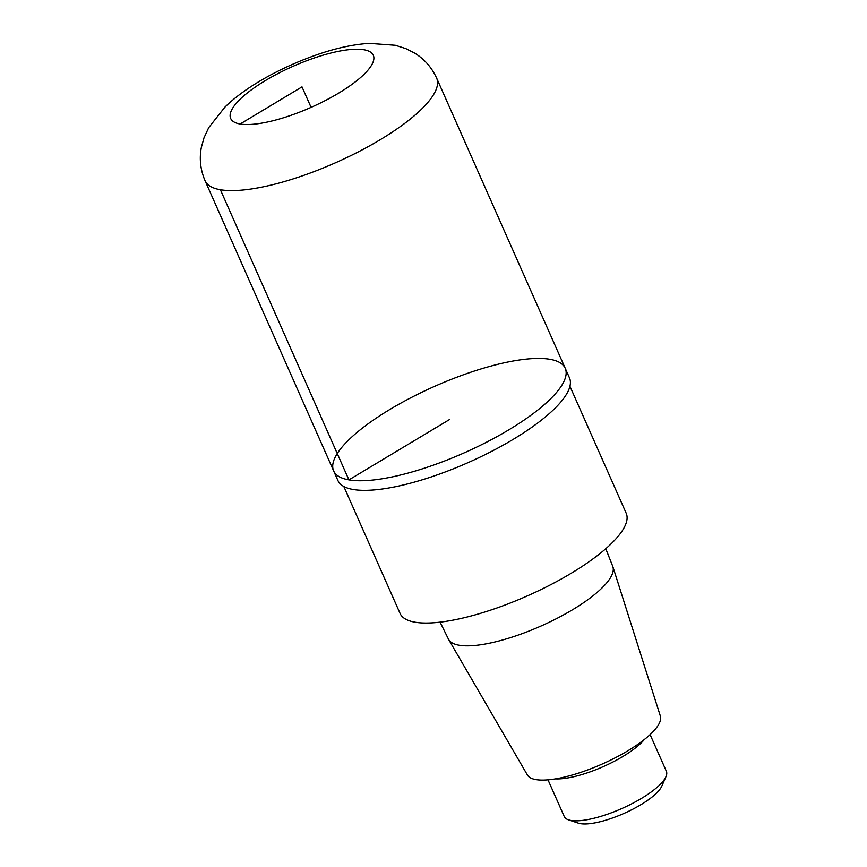 <?xml version="1.0" encoding="UTF-8"?>
<svg xmlns="http://www.w3.org/2000/svg" width="867" height="867" viewBox="0 0 867 867"><rect width="100%" height="100%" fill="white"/><g stroke="black" fill="none" stroke-linecap="round" stroke-linejoin="round"><path stroke-width="1.3" d="M440.089 622.148L448.445 639.131A89.854 25.826 -23.9 0 0 448.694 639.586A89.854 25.826 -23.9 0 0 459.152 645.232A89.854 25.826 -23.9 0 0 556.061 618.865A89.854 25.826 -23.9 0 0 612.915 566.812A89.854 25.826 -23.9 0 0 612.741 566.324L605.773 548.735M448.694 639.586L527.418 775.033A72.752 20.906 -23.9 0 0 535.893 779.606A72.752 20.906 -23.9 0 0 614.345 758.257A72.752 20.906 -23.9 0 0 660.372 716.12L612.915 566.812M343.82 486.485L400.077 613.435A123.656 35.536 -23.9 0 0 414.99 622.192A123.656 35.536 -23.9 0 0 550.068 585.03A123.656 35.536 -23.9 0 0 626.191 513.231L569.933 386.281M333.643 470.911L337.902 480.502A126.647 36.392 -23.9 0 0 353.172 489.487A126.647 36.392 -23.9 0 0 491.513 451.425A126.647 36.392 -23.9 0 0 569.478 377.882L565.23 368.291A126.647 36.392 156.1 0 1 487.265 441.823A126.647 36.392 156.1 0 1 348.924 479.885A126.647 36.392 156.1 0 1 333.643 470.911A126.647 36.392 156.1 0 1 411.619 397.368A126.647 36.392 156.1 0 1 549.949 359.306A126.647 36.392 156.1 0 1 565.23 368.291A126.647 36.392 156.1 0 1 487.265 441.823A126.647 36.392 156.1 0 1 348.924 479.885A126.647 36.392 156.1 0 1 333.643 470.911L205.078 180.77A126.647 36.392 -23.9 0 0 220.348 189.743A126.647 36.392 -23.9 0 0 358.689 151.682A126.647 36.392 -23.9 0 0 436.654 78.149C431.712 67.409 424.353 59.054 414.578 53.06L405.832 48.606L395.298 45.257L369.147 43.35C353.834 44.39 337.469 47.837 320.064 53.667C281.081 66.802 245.047 87.209 224.824 107.215L208.698 127.666L204.005 137.82L201.372 147.325C199.182 158.65 200.407 169.802 205.078 180.77M547.998 779.845L564.244 816.508A55.846 16.05 -23.9 0 0 568.546 819.868L578.322 823.141A47.869 13.753 -23.9 0 0 580.402 823.65A47.869 13.753 -23.9 0 0 626.191 812.433A47.869 13.753 -23.9 0 0 661.814 786.141L665.954 776.691A55.846 16.05 -23.9 0 0 666.355 771.251L650.109 734.598M568.546 819.868A55.846 16.05 -23.9 0 0 570.974 820.464A55.846 16.05 -23.9 0 0 624.392 807.383A55.846 16.05 -23.9 0 0 665.954 776.691M449.442 419.595L348.924 479.885L220.391 189.754M240.137 124.014L301.998 86.873L311.08 107.367M555.541 778.88A55.846 16.05 -23.9 0 0 603.226 766.634A55.846 16.05 -23.9 0 0 644.333 739.529M240.072 124.003A78.019 22.423 -23.9 0 0 364.606 73.782A78.019 22.423 -23.9 0 0 301.293 62.825A78.019 22.423 -23.9 0 0 240.072 124.003M565.23 368.291L436.654 78.149"/></g></svg>
